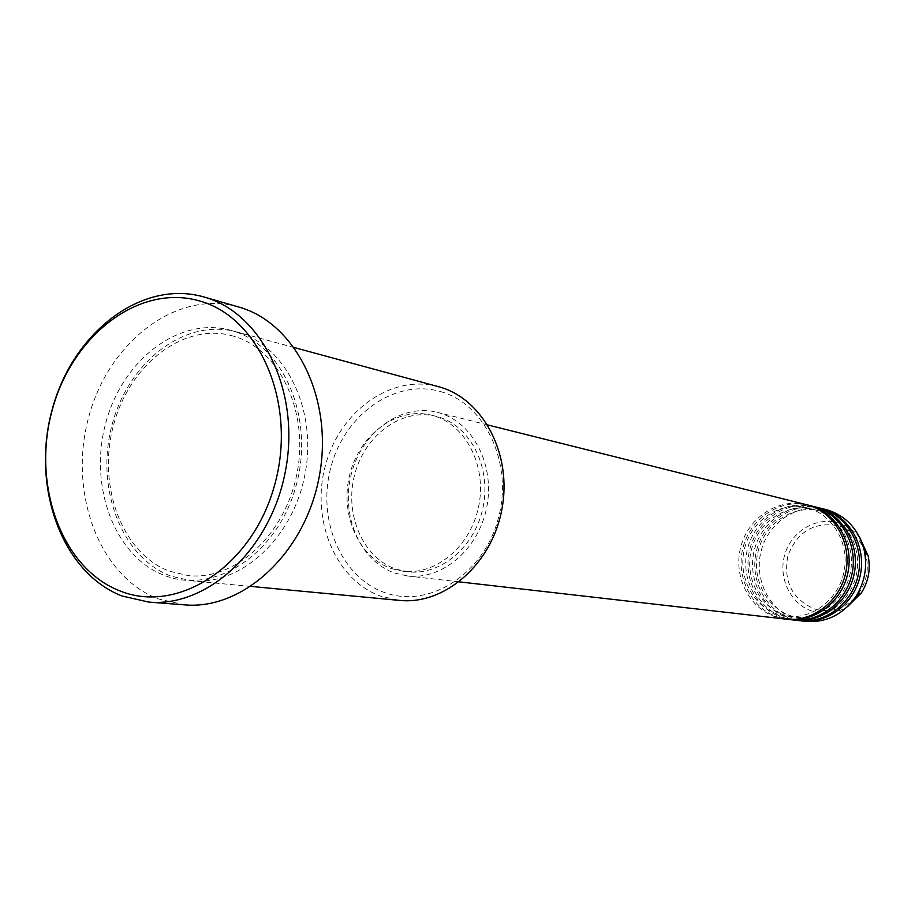 <?xml version="1.0" encoding="UTF-8"?>
<svg xmlns="http://www.w3.org/2000/svg" width="915" height="915" viewBox="0 0 915 915"><rect width="100%" height="100%" fill="white"/><g stroke="black" fill="none" stroke-linecap="round" stroke-linejoin="round"><path stroke-width="0.69" stroke-dasharray="4.58 3.43" d="M806.504 504.668C778.791 497.588 748.607 517.169 740.887 546.438C732.789 575.604 748.733 608.292 775.92 616.985L785.756 619.123M807.59 504.954C779.992 498.572 750.437 518.393 743.049 547.445C735.305 576.416 751.238 608.624 778.173 617.236L786.877 619.238M813.023 506.304C785.47 499.27 755.47 518.679 747.795 547.73C739.755 576.679 755.63 609.127 782.645 617.751L792.424 619.878M814.098 506.578C786.66 500.231 757.265 519.88 749.934 548.726C742.237 577.479 758.089 609.459 784.876 618.014L793.534 619.993M819.44 507.905C792.058 500.917 762.229 520.178 754.612 549.011C746.617 577.742 762.412 609.95 789.279 618.517L799.001 620.633M820.492 508.18C793.225 501.855 764.002 521.356 756.705 549.984C749.065 578.52 764.849 610.271 791.475 618.769L800.087 620.747M440.675 391.62C485.922 404.087 513.887 464.763 497.897 519.972C482.594 575.386 428.323 608.841 384.472 592.508C340.369 576.976 316.43 518.21 331.207 466.055C345.367 413.706 395.623 378.341 440.675 391.62M438.296 386.622C391.414 373.743 339.797 410.995 325.454 465.312C310.471 519.434 335.348 580.11 381.017 596.283L399.535 600.4M237.786 332.248L236.413 331.859C185.036 317.791 128.352 361.86 112.053 424.834C95.08 487.592 121.26 557.601 171.025 576.141L191.281 580.808C240.679 586.092 293.338 538.043 305.084 473.821C317.379 409.703 285.72 345.527 237.786 332.248M394.697 573.053L407.347 575.947C442.082 580.27 478.625 549.355 486.723 507.39C495.198 465.518 473.227 422.593 439.509 412.94L437.027 412.253C401.25 403.149 362.088 431.926 351.463 473.547C340.369 515.031 359.847 561.044 394.697 573.053M395.806 569.061L407.587 571.772C440.618 575.993 475.388 546.667 483.143 506.819C491.264 467.039 470.447 426.184 438.388 416.954L435.78 416.245C401.822 407.713 364.685 435.105 354.643 474.656C344.166 514.07 362.729 557.715 395.806 569.061M391.185 568.524L402.989 571.235C436.089 575.466 470.962 546.026 478.739 506.029C486.883 466.101 466.021 425.098 433.893 415.845L431.285 415.135C397.247 406.58 360.018 434.076 349.953 473.776C339.431 513.338 358.028 557.132 391.185 568.524M238.152 306.857C176.515 289.334 108.53 341.901 88.721 417.057C68.065 491.95 98.694 576.118 158.261 598.902L184.658 604.872M825.765 509.483C798.532 502.529 768.886 521.641 761.326 550.27C753.388 578.783 769.103 610.763 795.81 619.272L805.475 621.365M855.022 597.804C843.092 609.436 829.493 613.13 814.213 608.887C791.841 598.833 783.08 581.059 787.941 555.554C797.491 531.455 814.339 521.527 838.472 525.759C850.149 529.476 858.613 537.208 863.874 548.954M864.801 551.31C869.89 567.586 867.203 582.455 856.715 595.905M859.917 537.928C854.233 530.574 847.084 525.587 838.483 522.98C816.34 516.3 791.395 531.272 784.773 554.673C777.83 577.983 790.697 604.46 812.692 611.38C824.724 614.994 836.31 613.439 847.439 606.725M231.655 330.578C180.118 315.446 122.599 359.309 105.831 422.753C88.366 485.968 114.535 556.835 164.654 575.524C214.476 595.196 277.565 554.101 295.991 486.094C315.172 418.327 283.444 344.703 231.655 330.578M808.688 508.26L806.687 507.722C780.587 501.134 752.084 519.697 744.787 547.525C737.147 575.249 752.313 606.188 777.922 614.342L787.003 616.333C812.394 619.535 838.563 599.451 843.996 571.726C849.692 544.059 833.336 515.259 808.688 508.26M815.185 509.861L813.195 509.323C787.243 502.781 758.912 521.184 751.661 548.806C744.067 576.336 759.164 607.034 784.635 615.132L793.66 617.11C818.902 620.301 844.9 600.366 850.298 572.859C855.96 545.409 839.696 516.826 815.185 509.861M821.59 511.439L819.611 510.902C793.808 504.394 765.638 522.659 758.432 550.075C750.895 577.388 765.924 607.869 791.235 615.921L800.213 617.877C825.319 621.045 851.156 601.269 856.509 573.98C862.124 546.735 845.952 518.359 821.59 511.439M233.405 336.137L231.758 335.679C183.194 322.48 129.038 364.845 113.369 425.761C97.082 486.471 122.347 553.735 169.469 571.223L188.261 575.592C235.018 580.831 285.64 534.76 297.135 472.586C309.11 410.515 278.8 348.729 233.405 336.137M459.25 581.871L407.347 575.947M407.587 571.772L402.989 571.235M251.03 586.424L191.281 580.808M294.333 347.574L236.413 331.859M435.78 416.245L431.285 415.135M487.706 424.937L437.027 412.253"/><path stroke-width="1.37" d="M459.25 581.871L785.756 619.123C812.68 622.417 840.21 601.155 845.86 572.012C851.819 542.938 834.549 512.606 808.425 505.194L487.706 424.937M786.877 619.238L787.987 619.375C814.865 622.669 842.338 601.464 847.976 572.401C853.912 543.396 836.676 513.132 810.61 505.732L807.59 504.954M787.987 619.375L792.424 619.878C819.188 623.161 846.558 602.059 852.162 573.156C858.064 544.299 840.896 514.184 814.933 506.819L808.688 505.217M793.534 619.993L794.632 620.13C821.338 623.401 848.651 602.367 854.244 573.522C860.134 544.745 843.001 514.71 817.084 507.356L814.098 506.578M794.632 620.13L799.001 620.633C825.616 623.893 852.803 602.962 858.362 574.265C864.229 545.637 847.153 515.751 821.338 508.42L815.174 506.841M800.087 620.747L801.174 620.873C827.732 624.133 854.862 603.26 860.409 574.631C866.265 546.072 849.223 516.266 823.454 508.946L820.492 508.18M251.03 586.424L399.535 600.4C444.656 605.147 491.847 564.258 501.889 509.369C512.423 454.572 483.303 399.123 439.555 386.976L294.333 347.574M120.014 590.941C178.082 614.594 252.666 566.145 274.603 485.053C297.432 404.258 259.814 316.887 199.058 300.806C138.588 283.524 71.713 335.839 52.098 410.526C31.659 484.95 61.568 568.467 120.014 590.941M203.61 296.872L204.125 297.02C261.77 312.816 300.349 390.671 285.755 469.372C271.801 548.177 208.346 607.537 148.825 602.093L122.084 596.008C61.797 572.721 31.019 486.666 52.064 410.023C72.262 333.117 141.162 279.132 203.61 296.872M148.825 602.093L184.658 604.872C243.424 610.225 305.827 552.351 319.438 475.48C333.678 398.711 295.556 322.618 238.666 307.005L238.152 306.857M801.174 620.873L805.475 621.365C826.291 622.932 843.115 614.606 855.96 596.397C864.767 582.226 867.534 566.957 864.263 550.59C858.922 529.842 846.718 516.312 827.652 509.998L821.556 508.431M863.874 548.954L864.801 551.31M856.715 595.905L855.022 597.804M847.439 606.725L861.415 592.829C868.541 581.391 870.771 569.061 868.129 555.851L859.917 537.928M855.96 596.397L861.415 592.829C868.541 581.391 870.783 569.061 868.129 555.851L864.263 550.59M238.666 307.005L204.125 297.02"/></g></svg>
